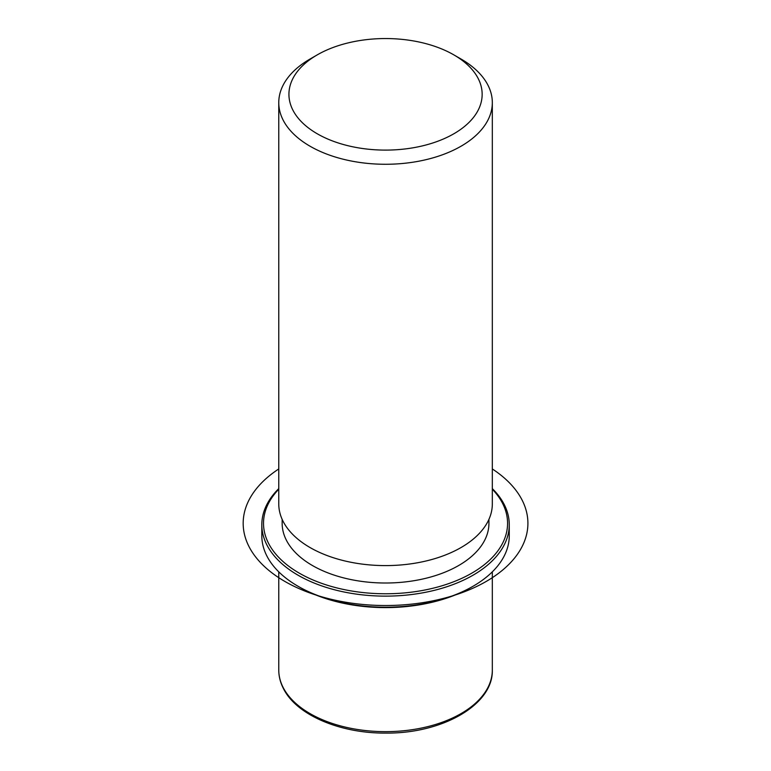 <?xml version="1.0" encoding="UTF-8"?>
<svg xmlns="http://www.w3.org/2000/svg" width="771" height="771" viewBox="0 0 771 771"><rect width="100%" height="100%" fill="white"/><g stroke="black" fill="none" stroke-linecap="round" stroke-linejoin="round"><path stroke-width="1.16" d="M488.93 519.355L488.93 523.316A103.381 59.685 180 0 1 400.245 582.404A103.381 59.685 180 0 1 286.34 540.124A103.381 59.685 180 0 1 282.157 523.316L282.157 519.355M453.859 54.886L461.048 59.039A106.774 61.651 180 0 1 488.004 85.273A106.774 61.651 180 0 1 492.322 102.63L492.322 503.945A106.774 61.651 180 0 1 400.727 564.97A106.774 61.651 180 0 1 283.082 521.302A106.774 61.651 180 0 1 278.765 503.945L278.765 102.63A106.774 61.651 180 0 1 310.038 59.039L317.228 54.886A96.606 55.772 180 0 1 453.859 54.886A96.606 55.772 180 0 1 478.242 78.623A96.606 55.772 180 0 1 412.745 147.849A96.606 55.772 180 0 1 292.845 110.031A96.606 55.772 180 0 1 317.228 54.886M492.322 102.63A106.774 61.651 180 0 1 400.727 163.645A106.774 61.651 180 0 1 283.082 119.987A106.774 61.651 180 0 1 278.765 102.63M492.322 488.621A123.726 71.433 180 0 1 504.263 504.591A123.726 71.433 180 0 1 509.265 524.704L509.265 535.778A123.726 71.433 180 0 1 473.028 586.278L471.833 586.972A122.03 70.45 180 0 1 299.254 586.972L298.059 586.278A123.726 71.433 180 0 1 266.824 555.881A123.726 71.433 180 0 1 261.822 535.778L261.822 524.704A123.726 71.433 180 0 1 278.765 488.621M473.028 586.278A123.726 71.433 180 0 1 298.059 586.278M492.322 489.209A122.03 70.45 180 0 1 502.634 503.482A122.03 70.45 180 0 1 419.896 590.923A122.03 70.45 180 0 1 268.453 543.15A122.03 70.45 180 0 1 278.765 489.209M509.265 524.704A123.726 71.433 180 0 1 403.137 595.405A123.726 71.433 180 0 1 266.824 544.818A123.726 71.433 180 0 1 261.822 524.704M278.765 468.951A142.365 82.198 0 0 0 284.875 581.44A142.365 82.198 0 0 0 483.012 583.233A142.365 82.198 0 0 0 492.322 468.951M492.322 571.86L492.322 670.009A106.774 61.651 180 0 1 400.727 731.024A106.774 61.651 180 0 1 283.082 687.366A106.774 61.651 180 0 1 278.765 670.009L278.765 571.86M492.322 670.009C493.353 704.81 442.255 733.684 385.953 733.086C340.078 733.52 296.247 714.958 283.314 688.349C280.297 682.412 278.784 676.292 278.765 670.009"/></g></svg>
